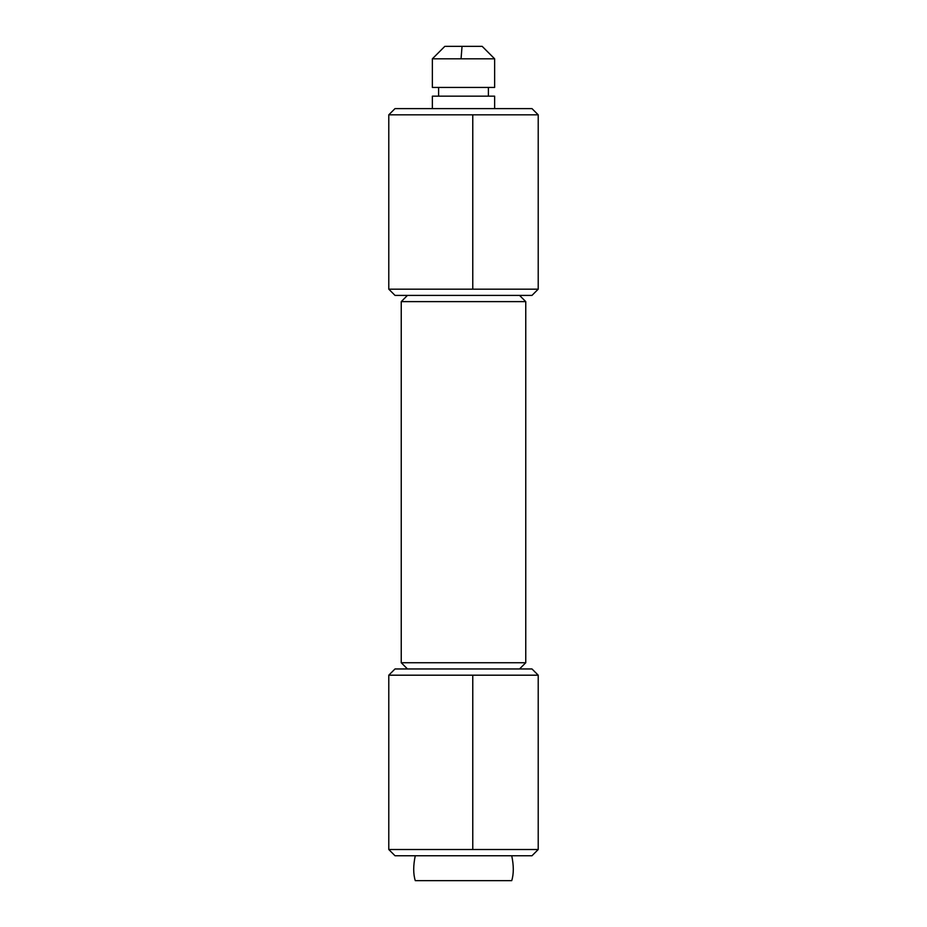 <?xml version="1.0" encoding="UTF-8"?>
<svg xmlns="http://www.w3.org/2000/svg" width="927" height="927" viewBox="0 0 927 927"><rect width="100%" height="100%" fill="white"/><g stroke="black" fill="none" stroke-linecap="round" stroke-linejoin="round"><path stroke-width="1.39" d="M538.216 849.514L531.982 855.748L395.018 855.748L388.784 849.514L538.216 849.514L538.216 675.192L388.784 675.192L395.018 668.958L531.982 668.958L538.216 675.192M461.6 108.61L432.364 108.61L432.364 96.165L494.636 96.165L494.636 108.61M467.057 58.807L494.636 58.807L494.636 87.439L432.364 87.439L432.364 58.807L467.057 58.807M445.667 46.35L482.179 46.35L494.636 58.807M464.96 46.35L462.04 46.35L461.055 58.807M415.273 855.748C413.187 865.621 413.187 873.918 415.273 880.65L511.727 880.65C513.813 873.918 513.813 865.621 511.727 855.748M440.846 668.958L407.463 668.958L401.24 662.735L525.76 662.735L525.76 301.623L401.24 301.623L407.463 295.4M525.76 662.735L519.537 668.958L462.897 668.958M538.216 289.166L531.982 295.4L395.018 295.4L388.784 289.166L538.216 289.166L538.216 114.832L388.784 114.832L395.018 108.61L531.982 108.61L538.216 114.832M472.77 849.514L472.77 675.192M472.77 289.166L472.77 114.832M388.784 849.514L388.784 675.192M488.402 96.165L488.402 87.439M438.598 96.165L438.598 87.439M432.364 58.807L444.821 46.35M519.537 295.4L525.76 301.623M401.24 662.735L401.24 301.623M388.784 289.166L388.784 114.832"/></g></svg>
